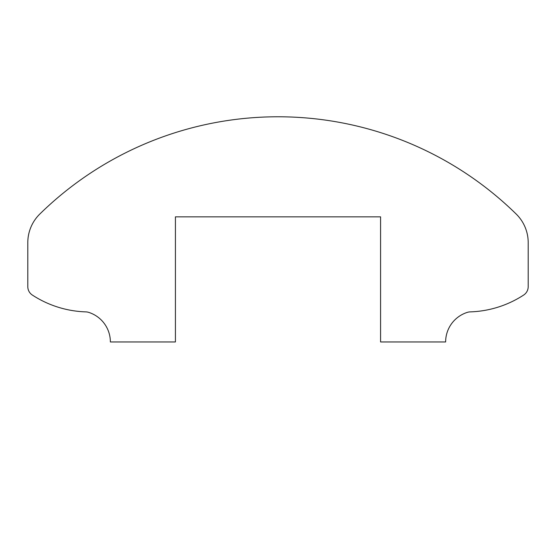 <?xml version="1.0" encoding="UTF-8"?>
<svg xmlns="http://www.w3.org/2000/svg" width="556" height="556" viewBox="0 0 556 556"><rect width="100%" height="100%" fill="white"/><g stroke="black" fill="none" stroke-linecap="round" stroke-linejoin="round"><path stroke-width="0.83" d="M380.582 216.854L175.418 216.854L175.418 341.954L110.366 341.954A31.025 31.025 0 0 0 88.578 312.34A10.008 10.008 0 0 0 85.909 311.888A104.028 104.028 0 0 1 32.338 295.048A10.008 10.008 0 0 1 27.8 286.667L27.8 242.631A40.032 40.032 0 0 1 39.81 214.046A340.272 340.272 0 0 1 516.19 214.046A40.032 40.032 0 0 1 528.2 242.631L528.2 286.667A10.008 10.008 0 0 1 523.662 295.048A104.028 104.028 0 0 1 470.091 311.888A10.008 10.008 0 0 0 467.422 312.34A31.025 31.025 0 0 0 445.634 341.954L380.582 341.954L380.582 216.854"/></g></svg>
